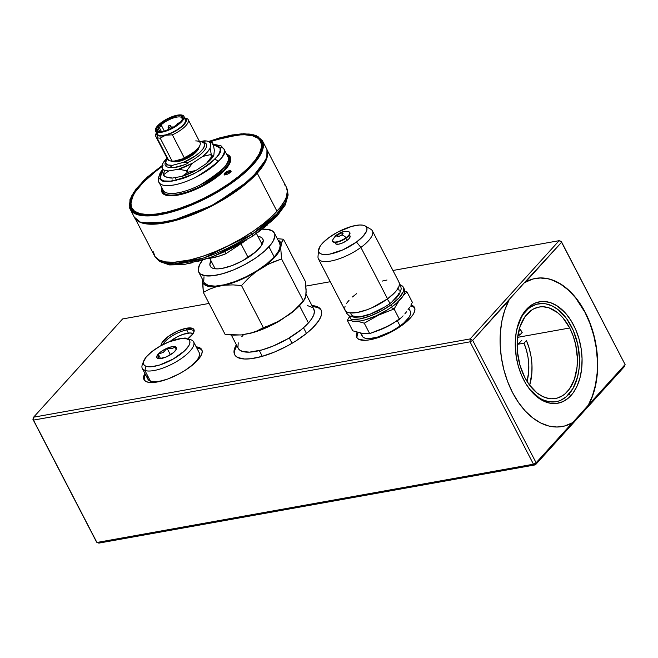 <?xml version="1.0" encoding="UTF-8"?>
<svg xmlns="http://www.w3.org/2000/svg" width="658" height="658" viewBox="0 0 658 658"><rect width="100%" height="100%" fill="white"/><g stroke="black" fill="none" stroke-linecap="round" stroke-linejoin="round"><path stroke-width="0.99" d="M145.558 374.698A32.538 11.063 -27.4 0 0 144.398 380.234M157.18 382.002A32.538 11.063 152.6 0 1 144.003 379.625A32.538 11.063 152.6 0 1 144.9 373.431L143.567 377.98L144.267 380.061L146.068 381.541L148.897 382.38L152.648 382.537L157.18 382.002L167.856 378.983L179.297 373.777L184.758 370.602L194.118 363.685L200.246 356.916L201.784 353.914L202.212 351.323L201.512 349.25L199.711 347.761L196.191 346.84A32.538 11.063 152.6 0 1 201.776 349.686A32.538 11.063 152.6 0 1 189.208 367.592A32.538 11.063 152.6 0 1 157.18 382.002M358.289 332.487A32.538 11.063 -27.4 0 0 357.121 338.015M369.903 339.783A32.538 11.063 152.6 0 1 356.726 337.414A32.538 11.063 152.6 0 1 357.13 332.183L356.291 335.769L356.99 337.842L358.791 339.331L365.371 340.318L369.903 339.783L380.579 336.764L392.02 331.566L402.482 324.978L410.378 318.003L412.969 314.705L414.507 311.703L414.935 309.112L414.236 307.031L410.954 304.991A32.538 11.063 152.6 0 1 414.499 307.467A32.538 11.063 152.6 0 1 401.931 325.381A32.538 11.063 152.6 0 1 369.903 339.783M186.749 329.954A17.486 5.947 -27.4 0 0 162.945 344.611A17.486 5.947 152.6 0 1 186.749 329.954L188.361 333.063L186.749 329.954A17.486 5.947 152.6 0 1 193.822 331.229A17.486 5.947 152.6 0 1 194.011 331.755A17.486 5.947 -27.4 0 0 186.749 329.954L186.51 328.219L186.749 329.954M161.103 345.59A18.358 6.243 152.6 0 1 169.427 335.646A18.358 6.243 152.6 0 1 186.51 328.219L177.249 331.254L168.127 336.575L162.205 342.374L161.103 345.59M236.765 345.499A48.651 16.54 -27.4 0 0 234.865 355.024L234.503 351.101L236.765 345.499M254.35 358.199A48.651 16.54 152.6 0 1 234.651 354.646A48.651 16.54 152.6 0 1 236.37 344.743L234.108 350.344L234.314 353.848L235.046 355.295L237.735 357.516L244.611 359.005L250.838 358.725L262.032 356.406L274.583 352.005L287.423 345.902L295.59 341.148L306.464 333.433L312.402 328.194L318.752 320.685L321.055 316.194L321.696 312.328L321.375 310.675L320.643 309.219L317.954 307.006L311.958 305.559A48.651 16.54 152.6 0 1 321.038 309.869A48.651 16.54 152.6 0 1 302.244 336.649A48.651 16.54 152.6 0 1 254.35 358.199M569.705 327.997A46.455 29.454 -100.2 0 1 555.467 398.493A46.455 29.454 -100.2 0 1 524.837 377.536L519.968 365.206L517.451 351.808L517.501 338.492L520.108 326.409L525.059 316.588L531.927 309.893L534.543 308.454L540.111 306.883L543.014 306.751L548.92 307.821L557.581 312.64L562.903 317.806L569.705 327.997L573.2 336.041L575.692 344.726L577.37 358.223L577.05 367.032L574.434 379.123L569.483 388.936L565.082 393.797L562.615 395.639L557.26 398.082L551.527 398.773L548.583 398.46L542.685 396.519L536.961 392.892L529.188 384.626L524.837 377.536A46.455 29.454 -100.2 0 1 539.075 307.039A46.455 29.454 -100.2 0 1 569.705 327.997L517.632 337.332L569.705 327.997M527.181 385.827A49.728 31.526 79.8 0 0 568.792 394.282A49.728 31.526 79.8 0 0 571.284 326.253A49.728 31.526 79.8 0 0 525.75 311.242L526.351 309.474A51.554 32.686 -100.2 0 1 573.554 325.027A51.554 32.686 -100.2 0 1 570.971 395.557L568.792 394.282L570.971 395.557L568.422 398.049L562.787 401.684L556.602 403.436L550.113 403.222L543.566 401.067L537.224 397.045L531.31 391.313L526.071 384.091L521.695 375.652L518.356 366.325L516.185 356.463L515.28 341.51L516.275 331.994L518.52 323.267L521.917 315.659L524.015 312.369L528.892 306.982L534.535 303.346L540.72 301.594L543.944 301.454L550.491 302.647L556.964 305.748L566.012 313.718L571.251 320.948L575.627 329.378L578.958 338.706L581.137 348.567L582.059 358.577L581.705 368.357L580.076 377.519L577.239 385.728L573.307 392.661L570.971 395.557A51.554 32.686 -100.2 0 1 527.502 386.304A51.554 32.686 -100.2 0 1 517.081 328.178A51.554 32.686 -100.2 0 1 526.351 309.474L525.75 311.242A49.728 31.526 79.8 0 0 516.941 328.745M562.006 426.581A75.259 47.713 79.8 0 0 572.888 422.362L588.885 404.522L592.99 394.89L595.86 384.066L597.415 372.354L597.604 360.091L596.436 347.605L593.927 335.259L590.16 323.399L585.233 312.353A75.259 47.713 -100.2 0 1 588.885 404.522L625.1 364.54L624.401 366.605L535.415 464.844L624.401 366.605L625.1 364.54L561.077 241.33L559.127 240.68L561.669 242.169L561.077 241.33L559.127 240.68L392.933 270.479L559.127 240.68L561.669 242.169L525.454 282.15A75.259 47.713 -100.2 0 1 535.612 278.4A75.259 47.713 -100.2 0 1 585.233 312.353L579.287 302.433L572.493 293.912L565.033 287.036L557.129 281.994L548.986 278.926L540.843 277.923L532.922 279.008L524.434 282.669L561.669 242.169L625.1 364.54L588.129 405.542L592.414 395.919L595.441 385.037L597.119 373.226L597.398 360.814L596.28 348.164L593.779 335.638L589.987 323.596L585.003 312.394A75.259 47.713 79.8 0 0 535.447 278.424L539.938 277.972L548.188 278.836L552.333 280.061L560.509 284.075L568.347 290.063L575.618 297.844L585.003 312.394A75.259 47.713 79.8 0 1 588.129 405.542L536.114 462.78L472.683 340.408L508.905 300.426L504.793 310.058L501.922 320.882L500.368 332.594L500.179 344.858L501.347 357.343L503.855 369.689L507.622 381.55L512.549 392.596L518.496 402.515L525.29 411.036L532.75 417.912L540.654 422.954L548.797 426.022L556.939 427.026L564.86 425.94L572.328 422.798L536.114 462.78L533.465 464.203L96.923 542.472L33.492 420.108L470.034 341.831L533.465 464.203L96.923 542.472L32.9 419.261L96.331 541.633L96.923 542.472L98.873 543.113L96.923 542.472L33.492 420.108L33.599 417.197L122.585 318.957L209.071 303.445L122.585 318.957L33.599 417.197L32.9 419.261L33.492 420.108L33.599 417.197L470.141 338.919L33.599 417.197L32.9 419.261L33.492 420.108L470.034 341.831L472.683 340.408L536.114 462.78L533.465 464.203L470.034 341.831L472.683 340.408L470.141 338.919L470.034 341.831L470.141 338.919L559.127 240.68L470.141 338.919L472.683 340.408L509.193 299.489L508.905 300.426A75.259 47.713 -100.2 0 0 509.119 385.275A75.259 47.713 -100.2 0 0 562.171 426.549L561.94 426.59M305.855 286.098L330.258 281.723L305.855 286.098M187.168 339.438L193.082 333.639L194.192 330.481L192.786 328.474L186.51 328.219A18.358 6.243 152.6 0 1 194.184 330.9A18.358 6.243 152.6 0 1 187.769 338.977M535.415 464.844L98.873 543.113L535.415 464.844L533.465 464.203L535.415 464.844L536.114 462.78L535.415 464.844M524.434 282.669L509.193 299.489L524.434 282.669M565.37 425.767L572.328 422.798A75.259 47.713 -100.2 0 1 562.171 426.549M530.537 390.186L539.264 397.876L542.365 399.603L548.673 401.676L554.933 401.882L557.968 401.273L560.896 400.196L566.332 396.684L573.069 388.319L577.576 376.886L579.147 368.044L579.492 358.61L577.691 344.159L573.283 330.448L566.628 318.661L558.305 309.811L552.185 305.929L545.869 303.848L542.718 303.511L536.574 304.259L530.85 306.867L528.21 308.849L523.497 314.039L521.481 317.214L516.966 328.646M321.038 309.984L318.349 307.763L312.353 306.324A48.651 16.54 -27.4 0 1 321.219 310.255M414.77 308.133A32.538 11.063 -27.4 0 0 410.37 306.003M413.092 306.817L410.263 305.986M357.376 334.453L356.949 337.036M202.047 350.344A32.538 11.063 -27.4 0 0 196.849 348.115M200.369 349.036L197.54 348.197M144.653 376.664L144.225 379.255M170.068 341.428A15.858 5.387 152.6 0 1 192.802 333.548A15.858 5.387 152.6 0 1 193.033 333.705L192.81 333.557M169.879 341.584L177.347 336.756L182.924 334.379L190.072 332.964L193.033 333.705M185.12 338.442L185.161 337.965L182.792 338.393L185.161 337.965L185.12 338.442M524.007 343.172A41.051 26.024 -100.2 0 1 527.05 381.434L528.67 371.943L528.777 364.705L528.02 357.327L526.408 350.072L524.007 343.172L518.224 344.208L524.007 343.172L526.408 340.523A45.994 29.158 -100.2 0 1 530.397 382.553A45.994 29.158 -100.2 0 1 529.657 385.251L531.87 373.004L531.96 364.803L531.055 356.471L529.18 348.288L526.408 340.523L524.007 343.172M517.229 341.963A41.051 26.024 -100.2 0 1 518.224 344.208L521.81 340.252L518.224 344.208L517.229 341.963M519.795 335.054L517.904 335.391L519.795 335.054L522.197 332.397L519.466 328.416A45.994 29.158 -100.2 0 1 521.095 330.694A45.994 29.158 -100.2 0 1 522.197 332.397L519.795 335.054A41.051 26.024 -100.2 0 0 518.348 332.907L519.795 335.054M143.781 360.864L142.408 364.376A28.886 9.821 -27.4 0 0 144.883 370.446L145.994 366.292A25.843 8.784 152.6 0 1 143.781 360.864A25.843 8.784 152.6 0 1 162.6 344.792A25.843 8.784 152.6 0 1 186.576 338.689A25.843 8.784 152.6 0 1 187.283 338.895L191.034 339.824A28.886 9.821 -27.4 0 0 190.236 339.586L186.576 338.689M142.309 368.431L147.902 379.214A28.886 9.821 -27.4 0 0 150.476 381.229L144.883 370.446A28.886 9.821 152.6 0 1 142.309 368.431A28.886 9.821 152.6 0 1 143.37 362.484M189.372 339.413A28.886 9.821 152.6 0 1 191.034 339.824A28.886 9.821 152.6 0 1 193.6 341.839A28.886 9.821 152.6 0 1 176.352 361.711A28.886 9.821 152.6 0 1 144.883 370.446L150.476 381.229L148.56 380.102L147.614 378.424L147.655 376.269M199.489 353.42L199.44 355.575L198.395 358.133L196.405 360.979L190.919 366.317A28.886 9.821 -27.4 0 0 199.193 352.63L193.6 341.839M163.85 380.349L156.851 381.706L150.476 381.229A28.886 9.821 -27.4 0 0 163.858 380.34M145.994 366.292L144.283 365.28L143.436 363.784L143.477 361.851L146.191 357.014L152.023 351.504L160.075 346.166L169.131 341.798L181.583 338.475L187.283 338.895L188.994 339.906L189.849 341.412L189.808 343.336L188.871 345.623L184.52 350.895L173.202 359.029L159.672 364.993L151.694 366.72L145.994 366.292L144.883 370.446A28.886 9.821 -27.4 0 0 180.021 359.416A28.886 9.821 -27.4 0 0 191.034 339.824L187.283 338.895A25.843 8.784 152.6 0 1 177.438 356.43A25.843 8.784 152.6 0 1 145.994 366.292M166.227 356.949L173.391 352.663L176.155 349.612L176.369 347.358L173.975 346.511L169.616 347.292L164.467 349.497L159.894 352.524L157.122 355.583L156.908 357.829L159.302 358.684L166.227 356.949A11.063 3.759 152.6 0 1 158.109 358.544A11.063 3.759 152.6 0 1 157.805 358.454A11.063 3.759 152.6 0 1 158.224 354.103A11.063 3.759 152.6 0 1 167.058 348.246A11.063 3.759 152.6 0 1 175.472 346.733L171.919 348.724L167.058 348.246L163.274 352.408L158.224 354.103L158.652 357.508L157.805 358.454L158.249 358.577L157.805 358.454L158.652 357.508L158.224 354.103L163.274 352.408L167.058 348.246L171.919 348.724L175.472 346.733A11.063 3.759 152.6 0 1 176.418 349.053A11.063 3.759 152.6 0 1 175.061 351.084A11.063 3.759 152.6 0 1 166.227 356.949M175.834 348.691L175.472 346.733L175.834 348.691M175.908 350.155L175.916 349.505L175.908 350.155M170.438 354.761L167.058 348.246L170.438 354.761M160.552 358.602L158.224 354.103L160.552 358.602M332.66 240.326A9.525 3.241 -27.4 0 0 336.929 241.823A9.525 3.241 -27.4 0 0 346.083 237.604A9.525 3.241 152.6 0 1 336.929 241.823A9.525 3.241 152.6 0 1 332.66 240.326A9.525 3.241 152.6 0 1 336.37 236A9.122 3.553 53.8 0 1 337.044 234.684A9.122 3.553 53.8 0 1 338.483 234.429A3.232 1.102 152.6 0 1 342.538 232.94A3.232 1.102 152.6 0 1 341.782 234.972A9.122 3.553 53.8 0 1 346.083 237.604A9.525 3.241 -27.4 0 0 348.444 231.649A9.525 3.241 152.6 0 1 346.083 237.604L346.256 238.007A9.319 3.167 -27.4 0 0 349.801 233.154M346.256 238.007L346.083 237.604A9.122 3.553 -126.2 0 0 341.782 234.972L342.991 233.179L341.214 233.088L338.483 234.429L337.217 236.008L339.051 236.312L341.782 234.972A3.232 1.102 152.6 0 1 337.727 236.461A3.232 1.102 152.6 0 1 338.483 234.429A9.122 3.553 -126.2 0 0 337.044 234.684C336.008 235.071 334.609 236.765 332.833 239.767C330.365 243.731 339.454 243.098 346.248 238.015C350.352 234.725 351.092 232.603 348.485 231.657C340.392 231.164 340.482 233.055 337.044 234.684M345.096 306.143L344.636 308.594L345.228 310.56L346.848 311.982L349.439 312.805L357.097 312.525L367.024 309.77L372.379 307.582L387.546 298.831L360.897 247.416A30.408 10.339 -27.4 0 0 370.808 229.255L365.239 225.982A26.896 9.146 152.6 0 1 356.48 242.045L360.897 247.416L387.546 298.831A30.408 10.339 -27.4 0 0 399.044 282.274L372.395 230.859A30.408 10.339 152.6 0 1 360.897 247.416A30.408 10.339 152.6 0 1 318.406 258.849L345.047 310.255A30.408 10.339 -27.4 0 0 387.546 298.831L395.022 292.308L397.498 289.207L398.995 286.386L399.455 283.943L398.863 281.969M318.538 250.188L318.003 256.628A30.408 10.339 -27.4 0 0 332.191 260.774A30.408 10.339 -27.4 0 0 360.897 247.416L356.48 242.045A26.896 9.146 152.6 0 1 331.081 253.856A26.896 9.146 152.6 0 1 318.538 250.188A26.896 9.146 152.6 0 1 329.058 237.513L322.445 243.279L320.257 246.018L318.521 250.682L319.048 252.425L320.479 253.684L322.765 254.407L329.543 254.161L343.057 249.785L356.48 242.045L363.084 236.271L366.605 231.04L367.008 228.877L366.49 227.133L365.05 225.875L362.764 225.151L359.704 224.987L351.775 226.352L337.751 232.085L329.058 237.513A26.896 9.146 152.6 0 1 365.239 225.982M348.872 235.309L350.163 236.452L348.97 238.706L346.955 240.466L345.837 238.311L346.955 240.466A8.209 2.788 -27.4 0 0 350.056 236L349.456 234.848M399.439 283.631L400.558 285.235L401.24 288.911L399.48 293.92L395.968 298.411L389.297 304.152A3.422 1.332 -126.2 0 0 389.166 301.981A3.422 1.332 -126.2 0 0 387.036 299.201A3.422 1.332 53.8 0 1 389.166 301.981A3.422 1.332 53.8 0 1 389.306 304.144A3.422 1.332 53.8 0 1 388.755 304.251L389.552 303.659M351.273 319.344L352.26 321.244A31.929 10.849 -27.4 0 0 392.275 306.57L391.288 304.67A31.929 10.849 152.6 0 1 351.273 319.344L348.83 315.643L352.26 321.244L360.296 320.956L365.297 319.813L376.343 315.766L387.332 309.91L392.275 306.57A31.929 10.849 -27.4 0 0 404.341 289.191L403.354 287.283A31.929 10.849 152.6 0 1 391.288 304.67L380.966 311.111L369.73 316.161L359.309 319.048L351.273 319.344M410.14 310.987L410.666 312.739L410.255 314.919L408.922 317.427L403.732 323.078L400.072 325.99L397.35 320.742L400.072 325.99A27.06 9.196 -27.4 0 0 410.296 311.259L408.848 308.454M401.322 317.674L392.423 323.67L385.103 327.487L369.673 333.606L361.744 333.211L352.762 330.81L347.35 320.388L352.762 330.81L361.744 333.211L369.673 333.606L364.269 323.185L369.673 333.606L377.511 330.785L388.796 325.644L399.496 319.385L394.093 308.956L398.904 300.977L394.093 308.956L399.496 319.385L403.099 315.856L401.322 317.674M404.818 313.924L406.463 311.867L404.818 313.924M408.042 309.671L409.556 307.344L408.042 309.671M411.003 304.901L412.401 302.359L411.003 304.901M404.777 291.198L406.998 291.93L412.401 302.359L406.998 291.93L403.296 295.549L406.998 291.93L404.67 291.165M391.041 307.451L394.093 308.956L391.041 307.451M334.881 242.407L335.473 243.559A8.209 2.788 -27.4 0 0 346.955 240.466L342.851 242.835L338.73 244.167L335.967 244.019L335.49 242.448M360.609 333.006L362.245 336.164A27.06 9.196 -27.4 0 0 400.072 325.99L391.321 331.451L377.207 337.217L369.228 338.59L366.152 338.426L363.849 337.702L362.402 336.435L361.875 334.675M349.447 316.646L347.35 320.388L351.726 320.38L347.35 320.388L349.447 316.646M357.845 321.293L364.269 323.185L378.663 315.075L394.093 308.956L378.663 315.075L364.269 323.185L357.459 321.211M393.328 323.152L383.721 328.301L378.029 330.579A27.06 9.196 152.6 0 0 393.328 323.152M341.765 304.07A6.078 2.064 -27.4 0 0 341.79 304.119A6.078 2.064 -27.4 0 0 341.815 304.161L340.745 301.627M404.152 288.87L404.777 290.943L404.292 293.509L402.712 296.47L396.593 303.132L392.275 306.57L391.288 304.67L399.126 297.819L403.305 291.601L403.79 289.035L403.165 286.962L400.459 285.037A31.929 10.849 152.6 0 1 403.354 287.283M341.329 303.075L340.828 302.252L341.329 303.075M350.698 312.912L351.216 314.656L352.655 315.922L358.026 316.811L361.744 316.399L370.553 313.956L384.585 307.072M392.407 301.348L397.58 295.722L398.913 293.213M399.316 291.042L398.797 289.298L397.358 288.031M341.815 304.161L340.828 302.252A6.078 2.064 152.6 0 1 340.803 302.211A6.078 2.064 152.6 0 1 340.721 301.907M356.546 293.698L352.433 296.98M349.077 300.229L346.593 303.322M387.003 280.004L382.232 281.089M348.485 236.025L349.85 233.458M333.729 242.054L335.58 242.358M336.871 242.218L343.188 239.899M344.759 238.994L346.198 238.023A9.319 3.167 -27.4 0 1 333.293 241.708M248.115 257.5L240.968 243.723L248.115 257.5M292.045 343.303L289.265 337.924L292.045 343.303M208.183 258.479A36.486 12.403 -27.4 0 0 225.859 253.741L243.97 241.733L225.859 253.741L217.987 256.488L207.591 258.528M225.859 253.741L224.822 251.743L225.859 253.741M252.179 234.248L203.89 257.911L174.51 263.866L163.324 262.674L156.629 258.397A73.737 25.062 -27.4 0 0 252.179 234.248L251.29 232.537L252.179 234.248A73.737 25.062 -27.4 0 0 287.365 190.631L285.671 201.784L276.747 214.072L252.179 234.248A3.043 0.864 56.4 0 1 252.598 236.329A3.043 0.864 -123.6 0 0 252.179 234.248M246.544 239.964L234.561 246.766L222.116 252.762L209.696 257.722L197.77 261.465M192.144 262.83L186.806 263.833M181.814 264.475L169.386 264.162M283.508 206.776L278.622 213.76L271.589 221.203M267.345 225.011L257.615 232.619M156.555 258.331L159.746 261.547L169.542 264.935L183.944 264.598L212.369 256.957L252.59 236.337A3.043 0.864 56.4 0 1 252.228 236.337L272.001 220.808L285.794 201.521M171.977 181.156L172.717 179.988M163.003 189.989A1.217 1.143 -20.4 0 1 162.353 191.305L162.164 188.361L162.353 191.305A1.217 1.143 159.6 0 0 163.003 189.989M227.907 156.629A36.486 12.403 -27.4 0 1 228.12 157.106L224.041 149.234A36.486 12.403 152.6 0 1 196.471 176.912A36.486 12.403 152.6 0 1 159.039 182.348L158.701 181.575A3.043 2.854 -20.4 0 0 158.833 181.871L159.039 182.348A36.486 12.403 152.6 0 1 158.833 181.871C158.792 185.951 171.598 189.175 195.788 177.257C218.538 163.176 227.948 153.84 224.041 149.234L228.12 157.106C232.027 161.712 222.618 171.047 199.868 185.128C175.678 197.046 162.871 193.822 162.913 189.743L163.118 190.22A36.486 12.403 -27.4 0 0 200.55 184.783A36.486 12.403 -27.4 0 0 228.12 157.106A1.217 1.143 159.6 0 0 229.732 157.575L226.952 154.778L229.732 157.575A1.217 1.143 -20.4 0 1 228.12 157.106L223.827 148.766A36.486 12.403 152.6 0 1 224.041 149.234A3.043 2.854 159.6 0 0 220.002 148.058C223.588 152.278 214.96 160.84 194.11 173.737C171.713 182.48 160.42 183.895 160.231 177.973A3.043 2.854 159.6 0 0 158.685 181.55A3.043 2.854 -20.4 0 1 160.231 177.973L161.588 179.782L164.031 180.942L171.812 181.18L182.373 178.647L188.204 176.451L199.868 170.619L210.042 163.62L217.189 156.538L219.262 153.298L220.208 150.435L220.002 148.058L218.653 146.249L216.202 145.089L212.748 144.62M253.388 134.767L262.443 140.664A74.494 25.325 152.6 0 1 262.871 141.626L266.951 149.498L262.871 141.626A0.609 0.568 159.6 0 0 262.065 141.396C267.296 146.997 253.61 173.35 204.86 198.132C155.872 222.272 129.947 215.742 130.021 207.484A0.609 0.568 159.6 0 0 129.741 208.265L130.169 209.228L136.214 214.212L150.772 215.84L175.883 210.79L207.903 197.458L237.02 179.182L255.419 161.991L262.764 149.44L262.871 141.626L266.951 149.498A74.494 25.325 -27.4 0 0 266.523 148.535L266.975 149.555C272.502 162.287 246.199 188.435 211.605 205.97C176.657 224.214 140.088 230.004 134.248 217.099A74.494 25.325 -27.4 0 0 210.659 206.012A74.494 25.325 -27.4 0 0 266.951 149.498A0.609 0.568 -20.4 0 1 266.975 149.563A0.609 0.568 159.6 0 0 266.951 149.498L266.844 157.311L259.499 169.863L241.099 187.053L211.983 205.329L179.963 218.653L154.852 223.712L140.294 222.083L134.248 217.099L133.821 216.137M143.296 222.996L169.953 221.697L213.513 204.942L250.887 179.28L266.12 159.335M230.004 157.443A38.008 12.921 152.6 0 1 201.282 186.272A38.008 12.921 152.6 0 1 162.296 191.93A38.008 12.921 152.6 0 1 162.082 191.437L163.62 193.493L166.4 194.809L170.323 195.344L175.234 195.081L180.942 194.02L193.863 189.71L207.114 183.08L218.678 175.127L226.796 167.074L229.157 163.398L230.234 160.141L230.004 157.443L228.466 155.387L226.771 154.433A38.008 12.921 152.6 0 1 229.782 156.949A38.008 12.921 152.6 0 1 230.004 157.443L230.662 158.71L230.004 157.443M162.296 191.93L162.954 193.197A38.008 12.921 -27.4 0 0 163.645 194.184L162.937 193.164M230.851 159.351A38.008 12.921 -27.4 0 0 230.662 158.71L230.851 159.343M261.136 141.503A72.972 24.807 -27.4 0 0 258.865 139.068L261.136 141.503M163.036 165.306L147.943 177.051L136.979 188.575L132.464 195.64L131.115 198.881L130.383 201.883L130.835 207.081A72.972 24.807 152.6 0 0 131.255 208.027A72.972 24.807 152.6 0 0 206.11 197.153A72.972 24.807 152.6 0 0 261.251 141.799L260.083 139.661L255.913 136.412L252.952 135.334L245.418 134.298L230.678 135.647L219.098 138.419L209.269 141.602A72.972 24.807 152.6 0 1 260.831 140.853A72.972 24.807 152.6 0 1 261.251 141.799L261.695 146.997L259.622 153.24L255.098 160.305L248.313 167.905L239.512 175.76L229.042 183.566L217.304 191.026L204.753 197.844L191.865 203.758L179.132 208.553L167.058 212.032L156.094 214.064L146.66 214.582L139.126 213.546L133.788 211.012L130.835 207.081L131.493 208.347L130.917 205.386A72.972 24.807 -27.4 0 0 131.493 208.347L130.835 207.081A72.972 24.807 152.6 0 1 162.518 165.668M262.871 141.626A74.494 25.325 152.6 0 1 206.579 198.14A74.494 25.325 152.6 0 1 130.169 209.228A74.494 25.325 152.6 0 1 129.741 208.265A0.609 0.568 -20.4 0 1 130.021 207.484L133.006 211.473L138.419 214.039L146.043 215.084L155.592 214.557L166.696 212.501L178.927 208.973L191.807 204.128L204.86 198.132L223.646 187.522L234.939 179.757L244.743 171.787L252.672 163.924L258.43 156.464L261.785 149.695L262.517 146.652L262.065 141.396L260.881 139.233L256.661 135.935L250.114 134.125L241.486 133.862L231.106 135.161L219.385 137.966L208.685 141.462L232.562 134.898L249.069 134.002L258.257 136.823L262.065 141.396A0.609 0.568 -20.4 0 1 262.871 141.626M161.983 188.015L162.082 191.437A38.008 12.921 152.6 0 1 161.983 188.015M229.732 157.575L229.963 160.256L228.885 163.488L223.046 171.064L213.093 179.157L200.542 186.527L187.308 192.062L175.398 194.916L170.529 195.179L166.638 194.645L163.875 193.337L162.353 191.305C162.312 195.516 175.546 198.848 200.542 186.527C224.041 171.985 233.771 162.337 229.732 157.575M162.625 165.199L147.334 177.084L136.247 188.756L131.666 195.903L130.3 199.185L129.47 205.008L130.021 207.484L133.64 192.432L144.143 180.045L162.559 165.24M162.444 170.307L160.026 175.596L160.231 177.973L162.444 170.307M265.018 161.86L260.445 169.016L253.569 176.714L244.661 184.668L228.252 196.405L215.898 203.667L196.413 213.011L183.533 217.864L165.577 222.601M160.198 223.449L155.206 223.901M230.423 158.175L230.662 158.71A38.008 12.921 -27.4 0 0 230.44 158.216L229.782 156.949M213.365 144.645L220.002 148.058A3.043 2.854 -20.4 0 1 224.041 149.234L221.08 145.862L213.143 144.11M130.564 198.436L129.692 208.134M213.982 266.531A26.575 9.031 -27.4 0 0 215.799 268.834A26.575 9.031 152.6 0 1 214.269 267.354A26.575 9.031 152.6 0 1 213.982 266.531M259.087 248.543A29.618 10.067 152.6 0 1 213.702 268.522A29.618 10.067 152.6 0 1 210.979 260.741L209.853 264.713L210.494 266.605L212.131 267.954L214.705 268.719L218.119 268.859L222.239 268.374L231.961 265.626L242.374 260.889L255.863 251.701L261.448 245.533L263.241 240.45L262.6 238.558L260.963 237.209L257.952 236.386A29.618 10.067 152.6 0 1 262.739 243.106A29.618 10.067 152.6 0 1 259.087 248.543M313.479 308.586L314.392 311.308L313.833 314.697L311.818 318.62L308.429 322.938L299.497 305.699L308.429 322.938A42.573 14.468 -27.4 0 0 313.817 309.153L305.962 293.994M204.358 282.891L208.405 285.49L215.322 286.131L224.526 284.75L235.219 281.484L246.479 276.599L257.336 270.512L266.852 263.768L274.213 256.924A42.573 14.468 -27.4 0 0 279.601 243.147L274.337 232.99A42.573 14.468 152.6 0 1 268.949 246.775L274.213 256.924L277.602 252.614L279.617 248.683L280.176 245.294L279.263 242.58M198.749 272.173L204.013 282.331A42.573 14.468 -27.4 0 0 234.355 281.797A42.573 14.468 -27.4 0 0 274.213 256.924L268.949 246.775A42.573 14.468 152.6 0 1 229.091 271.639A42.573 14.468 152.6 0 1 198.749 272.173A42.573 14.468 152.6 0 1 202.458 260.362L199.571 264.73L198.181 270.019L198.453 271.474L200.098 273.81L205.148 275.776L212.912 275.735L222.708 273.703L233.689 269.862L244.924 264.524L255.436 258.158L264.319 251.315L270.808 244.579L273.522 240.433L274.912 235.145L274.641 233.689L272.996 231.353L267.938 229.387L262.55 229.214A42.573 14.468 152.6 0 1 274.337 232.99M293.081 311.456L289.372 314.491A43.782 14.887 -27.4 0 0 300.147 304.999L303.404 301.06L293.081 311.456M301.438 303.511L300.147 304.999A43.782 14.887 -27.4 0 0 301.413 303.535L303.955 300.476L303.404 301.06L281.583 258.964L280.727 248.198L278.655 252.277L275.143 256.76L264.368 266.251L272.864 262.114L281.583 258.964L303.404 301.06L305.731 296.437L306.11 289.726L305.287 281.32L283.466 239.224L281.558 242.325L280.727 248.198L281.139 243.855A43.782 14.887 152.6 0 0 277.997 240.055L279.708 241.272L281.139 243.855L283.466 239.224L305.287 281.32L306.143 292.086L305.731 296.437L304.777 299.217L296.651 308.183L289.372 314.491L272.98 324.542L261.267 329.79L253.667 332.389L241.634 334.889L233.532 335.128L225.159 334.486L203.338 292.391L225.159 334.486L240.787 334.963A43.782 14.887 -27.4 0 0 241.634 334.889L240.639 334.971M303.404 301.06L295.319 309.721L280.547 320.347L272.05 324.484L263.332 327.635L241.519 285.539L248.263 278.416L255.543 272.108L247.976 276.302L236.263 281.55L225.036 285.144L216.63 286.649L211.128 286.765L205.189 285.185L203.001 283.014L202.664 279.716L203.338 292.391L209.705 289.092L216.63 286.649L225.036 285.144L233.138 284.898L241.519 285.539L263.332 327.635L256.965 330.933L250.04 333.376L241.634 334.889M264.368 266.251L255.543 272.108L268.579 264.047L281.583 258.964L280.727 248.198A43.782 14.887 152.6 0 1 264.368 266.251M204.005 276.788L203.717 281.624M283.466 239.224L277.289 238.681L283.466 239.224M233.138 284.898L241.519 285.539L248.263 278.416L255.543 272.108A43.782 14.887 152.6 0 1 225.036 285.144L233.138 284.898M216.63 286.649A43.782 14.887 152.6 0 1 202.483 281.624L203.338 292.391L209.705 289.092L216.63 286.649M250.04 333.376A43.782 14.887 -27.4 0 0 280.547 320.347L256.965 330.933L250.04 333.376M231.336 335.029L238.229 348.337A42.573 14.468 -27.4 0 0 268.571 347.802A42.573 14.468 -27.4 0 0 308.429 322.938L301.068 329.773L288.031 338.656L273.169 346.026L262.188 349.875L249.538 352.137L242.621 351.504L239.578 349.974L237.933 347.638L238.221 342.802M241.766 336.756L243.624 334.552M307.418 305.559L312.476 307.516M260.955 242.177A26.575 9.031 152.6 0 1 261.456 242.892A26.575 9.031 152.6 0 1 261.785 244.998A26.575 9.031 -27.4 0 0 260.955 242.177M166.186 177.043L169.016 177.742A27.365 9.302 -27.4 0 0 172.396 178.071L164.747 176.673L163.694 174.641A30.408 10.339 152.6 0 1 163.464 174.559A30.408 10.339 152.6 0 1 163.233 174.477L164.286 176.508A30.408 10.339 -27.4 0 0 164.747 176.673L163.694 174.641L168.711 170.965A27.365 9.302 152.6 0 1 164.574 170.406L163.464 174.559A30.408 10.339 -27.4 0 0 163.694 174.641L168.711 170.965L164.574 170.406L162.23 168.662L162.707 163.62A27.365 9.302 152.6 0 1 167.05 158.15M187.949 163.233A21.286 7.238 152.6 0 1 170.044 167.371M167.05 158.142L162.707 163.62L162.23 168.662L163.233 174.477A30.408 10.339 -27.4 0 0 163.464 174.559L164.574 170.406A27.365 9.302 152.6 0 1 162.23 168.662L163.233 174.477L164.286 176.508A30.408 10.339 152.6 0 0 164.747 176.673L172.396 178.071L182.143 176.328L187.16 172.651L186.107 170.619L178.458 169.213L168.711 170.965L178.458 169.213L192.432 163.25L187.102 170.192L188.155 172.223L196.117 170.356L206.349 163.571L211.679 156.62L210.626 154.589L202.664 156.456L192.432 163.25A27.365 9.302 152.6 0 1 178.458 169.213L186.107 170.619A30.408 10.339 -27.4 0 0 187.102 170.192L192.432 163.25L202.664 156.456L207.262 152.171L210.157 148.19L211.16 153.997L212.213 156.028L213.842 155.296L214.327 150.254L213.324 144.447L212.271 142.416L210.642 143.148L210.157 148.19A27.365 9.302 152.6 0 1 202.664 156.456L210.626 154.589A30.408 10.339 -27.4 0 0 211.16 153.997L210.157 148.19L210.642 143.148L208.298 141.404L206.431 140.968L199.843 141.618L204.161 140.845A27.365 9.302 152.6 0 1 207.541 141.182A27.365 9.302 152.6 0 1 210.642 143.148L212.271 142.416A30.408 10.339 -27.4 0 0 212.041 142.334A30.408 10.339 152.6 0 1 212.271 142.416L213.324 144.447L214.327 150.254L213.842 155.296L212.213 156.028L211.16 153.997A30.408 10.339 152.6 0 1 210.626 154.589L211.679 156.62A30.408 10.339 -27.4 0 0 212.213 156.028A30.408 10.339 152.6 0 1 211.679 156.62L206.349 163.571A27.365 9.302 -27.4 0 0 213.842 155.296L210.947 159.277L206.349 163.571L196.117 170.356L188.155 172.223L187.102 170.192A30.408 10.339 152.6 0 1 186.107 170.619L187.16 172.651A30.408 10.339 -27.4 0 0 188.155 172.223A30.408 10.339 152.6 0 1 187.16 172.651L182.143 176.328A27.365 9.302 -27.4 0 0 196.117 170.356L182.143 176.328L172.396 178.071L168.259 177.52M211.802 142.251A30.408 10.339 152.6 0 1 212.041 142.334A30.408 10.339 -27.4 0 0 211.802 142.251L207.541 141.182M174.131 167.535L184.38 164.796M159.211 127.274L161.465 131.616L159.211 127.274L157.788 127.652L159.886 131.69L158.183 128.417A13.686 4.647 -27.4 0 0 158.726 131.468A13.686 4.647 -27.4 0 0 159.063 131.633A13.686 4.647 152.6 0 1 158.726 131.468A13.686 4.647 152.6 0 1 157.969 130.72A13.686 4.647 152.6 0 1 158.183 128.417L157.788 127.652A13.686 4.647 152.6 0 1 159.047 125.826L160.462 125.439A1.826 0.617 152.6 0 1 161.358 125.415A1.826 0.617 152.6 0 1 161.457 125.513A1.826 0.617 152.6 0 1 160.865 126.435A1.826 0.617 152.6 0 1 159.211 127.274L157.788 127.652L159.047 125.826L161.473 125.555L159.211 127.274M182.373 119.542A13.686 4.647 -27.4 0 0 181.501 117.379L181.871 116.145A14.591 4.96 152.6 0 1 182.628 118.991A14.591 4.96 152.6 0 1 172.001 128.071A14.591 4.96 152.6 0 1 158.463 131.518A14.591 4.96 152.6 0 1 157.575 131.181L158.726 131.468L156.818 130.481L156.81 128.343L158.767 125.489L167.132 119.419L177.01 115.841L180.646 115.742L182.62 116.844L182.628 118.983L180.679 121.845L172.314 127.907L164.706 130.983L160.437 131.69L157.575 131.181A14.591 4.96 152.6 0 1 164.665 120.833A14.591 4.96 152.6 0 1 181.871 116.145L181.501 117.379A13.686 4.647 152.6 0 1 182.266 118.127A13.686 4.647 152.6 0 1 182.373 119.542M170.718 125.974A0.913 0.839 119.2 0 0 169.567 125.686L168.555 126.311A0.913 0.839 119.2 0 0 168.193 127.545L169.155 129.412L168.193 127.545A0.913 0.839 -60.8 0 1 168.555 126.311L169.567 125.686A0.913 0.839 -60.8 0 1 170.718 125.974A1.522 0.518 152.6 0 1 170.809 126.056A1.522 0.518 152.6 0 1 169.838 127.134A1.522 0.518 152.6 0 1 168.193 127.545A1.522 0.518 152.6 0 1 168.103 127.455C168.308 125.736 169.073 125.127 170.406 125.653L171.45 127.307M177.092 124.946A0.913 0.839 -60.8 0 1 177.512 123.868L178.524 123.243A0.913 0.839 -60.8 0 1 179.305 123.178A0.913 0.839 119.2 0 0 178.524 123.243L177.512 123.868A0.913 0.839 119.2 0 0 177.084 124.93M173.301 127.364A0.913 0.839 119.2 0 0 172.199 127.159L171.187 127.784A0.913 0.839 119.2 0 0 170.735 128.705A0.913 0.839 -60.8 0 1 171.187 127.784L172.199 127.159A0.913 0.839 -60.8 0 1 173.276 127.323M182.439 119.18L181.501 117.379L182.439 119.18M160.552 125.415A13.686 4.647 152.6 0 1 181.501 117.379A13.686 4.647 -27.4 0 0 160.552 125.415M164.105 135.729L165.627 135.219A16.721 5.683 152.6 0 1 157.451 135.449L156.843 137.506A18.243 6.202 -27.4 0 0 160.207 138.147L164.105 135.729M195.689 140.919A18.243 6.202 152.6 0 1 199.053 141.56A18.243 6.202 152.6 0 1 199.999 145.114A18.243 6.202 152.6 0 1 184.199 157.681A18.243 6.202 -27.4 0 0 200.065 142.556L188.221 119.707A18.243 6.202 152.6 0 1 172.355 134.832L184.199 157.681L182.702 158.817A17.486 5.947 152.6 0 1 174.206 161.128L172.051 160.996L160.207 138.147A18.243 6.202 152.6 0 1 156.843 137.506L168.687 160.355A18.243 6.202 152.6 0 1 167.436 157.945M155.551 131.008L157.196 134.183A15.965 5.428 -27.4 0 0 158.084 135.054L156.439 131.888A15.965 5.428 152.6 0 1 155.551 131.008A15.965 5.428 152.6 0 1 165.684 119.682A15.965 5.428 152.6 0 1 183.006 115.438A15.965 5.428 152.6 0 1 183.895 116.318A15.965 5.428 152.6 0 1 173.761 127.644A15.965 5.428 152.6 0 1 156.439 131.888L158.084 135.054L157.254 134.298M155.823 136.502L167.667 159.351A18.243 6.202 -27.4 0 0 168.687 160.355A18.243 6.202 -27.4 0 0 172.051 160.996A18.243 6.202 152.6 0 1 169.797 160.774A18.243 6.202 152.6 0 1 168.687 160.355L156.843 137.506A18.243 6.202 152.6 0 1 155.823 136.502A18.243 6.202 152.6 0 1 156.341 133.015M169.945 167.461L172.552 165.306A21.591 7.337 152.6 0 1 167.214 164.615L166.614 166.663A23.112 7.855 -27.4 0 0 169.945 167.461A23.112 7.855 152.6 0 1 166.614 166.663L167.214 164.615A21.591 7.337 152.6 0 1 166.096 160.404A21.591 7.337 152.6 0 1 167.181 158.405L165.726 162.246L166.408 163.99L168.218 165.026L172.552 165.306L183.714 162.263L172.552 165.306L169.945 167.461M192.588 172.182L193.542 174.025L192.588 172.182M202.664 142.144A23.112 7.855 152.6 0 1 205.074 142.86A23.112 7.855 152.6 0 1 206.357 144.127A23.112 7.855 152.6 0 1 187.645 162.641A23.112 7.855 -27.4 0 0 205.074 142.86A23.112 7.855 -27.4 0 0 203.667 142.325L201.833 141.873A21.591 7.337 152.6 0 1 201.767 150.386A21.591 7.337 152.6 0 1 183.714 162.263L187.645 162.641L183.714 162.263L195.393 155.888L200.007 152.171L203.182 148.593L204.589 145.492L204.103 143.173L201.767 141.857L199.571 141.618A21.591 7.337 152.6 0 1 201.833 141.873M166.096 160.404L165.405 162.156A23.112 7.855 -27.4 0 0 166.614 166.663A23.112 7.855 152.6 0 1 165.322 165.397A23.112 7.855 152.6 0 1 165.832 161.235M185.071 118.119A18.243 6.202 152.6 0 1 188.221 119.707M156.415 132.677A16.721 5.683 152.6 0 0 157.451 135.449L156.843 137.506A18.243 6.202 -27.4 0 1 155.888 133.944L156.579 132.192L156.365 134.133L157.451 135.449L163.011 135.803L168.456 134.322L174.337 131.699L182.044 126.542L185.309 123.038L186.444 120.118L186.148 119.024L184.758 117.988A16.721 5.683 152.6 0 1 182.48 126.155A16.721 5.683 152.6 0 1 165.627 135.219L172.355 134.832A18.243 6.202 -27.4 0 0 186.436 125.02A18.243 6.202 -27.4 0 0 186.091 118.284L184.265 117.84M184.651 118.613L185.753 120.43L184.676 123.211L181.559 126.55L176.895 129.93L171.393 132.842L165.882 134.841L161.21 135.614L158.084 135.054A15.965 5.428 -27.4 0 0 175.406 130.819A15.965 5.428 -27.4 0 0 185.54 119.493L183.895 116.318M172.528 161.325L175.513 161.86L179.963 161.12L187.884 157.912L194.891 153.224L197.852 150.04L198.889 147.392M176.599 180.3L175.184 177.57L176.599 180.3M172.659 161.391A15.2 5.165 -27.4 0 0 187.563 158.084A15.2 5.165 -27.4 0 0 198.856 147.811M171.598 161.218L178.787 160.61L187.497 157.089L195.204 151.924L199.316 146.866A16.721 5.683 -27.4 0 1 187.143 157.27A16.721 5.683 -27.4 0 1 171.631 161.226L169.797 160.774M156.439 131.888L159.565 132.447L164.237 131.666L169.748 129.667L175.25 126.764L179.914 123.375L183.031 120.036L184.108 117.256L183.829 116.203L181.674 114.994L177.693 115.109L172.503 116.524L166.885 119.024L161.703 122.232L157.739 125.653L155.329 130.07L156.439 131.888M168.193 127.545A1.522 0.518 -27.4 0 0 169.78 127.175A1.522 0.518 -27.4 0 0 170.825 126.106M172.051 160.996L160.207 138.147L165.627 135.219L172.355 134.832L184.199 157.681L182.702 158.817L174.206 161.128L172.051 160.996M182.702 158.817L174.206 161.128L182.702 158.817M267.436 151.282L267.666 153.775L266.408 159.499L262.887 166.046L257.237 173.177A74.346 25.275 152.6 0 1 190.853 215.413A74.346 25.275 152.6 0 1 136.091 219.566L139.356 221.919L142.309 223.062L145.821 223.827L154.391 224.181L170.463 221.779L189.134 216.063L208.8 207.525L227.758 196.906L244.381 185.12L257.237 173.177L276.977 211.259L257.237 173.177A74.346 25.275 152.6 0 0 267.469 151.463M135.145 218.514L154.383 255.617A74.346 25.275 -27.4 0 0 207.369 254.695A74.346 25.275 -27.4 0 0 276.977 211.259A74.346 25.275 -27.4 0 0 286.394 187.193L267.132 150.04M284.363 184.61L284.996 185.227M286.37 187.152L287.406 191.856L286.148 197.581L284.659 200.764L280.061 207.632L273.185 215.191L264.121 223.202L253.371 231.139L241.354 238.706L228.532 245.607L215.405 251.578L202.458 256.39L190.203 259.861L174.131 262.262L165.561 261.909L159.096 260L154.984 256.612L153.388 251.866M224.691 175.028L227.257 172.709L230.39 171.648A3.8 1.291 -27.4 0 0 224.789 174.798L224.222 174.543L224.329 173.663L227.397 171.36L229.864 170.636L230.39 171.648L231.18 171.746M230.843 171.664A3.8 1.291 -27.4 0 0 230.39 171.648L229.864 170.636A3.8 1.291 152.6 0 1 230.925 170.973A3.8 1.291 152.6 0 1 229.206 173.243A3.8 1.291 152.6 0 1 225.242 174.806A3.8 1.291 152.6 0 1 224.181 174.469A3.8 1.291 152.6 0 1 225.9 172.199A3.8 1.291 152.6 0 1 229.864 170.636L230.974 171.138L230.086 172.561L227.035 174.37L224.789 174.798M161.893 187.76L161.531 190.754L162.51 193.139L164.771 194.809L168.251 195.706L172.791 195.796A38.468 13.078 152.6 0 0 212.879 179.971A38.468 13.078 152.6 0 0 230.325 156.991A38.468 13.078 152.6 0 0 226.665 154.227L229.839 156.25L230.81 158.627L230.456 161.629L228.778 165.133L225.85 168.999L216.729 177.232L210.889 181.287L197.754 188.484L184.372 193.575L172.791 195.796A38.468 13.078 152.6 0 1 162.024 192.391A38.468 13.078 152.6 0 1 161.876 187.81M162.057 191.774L162.024 191.289A38.468 13.078 -27.4 0 0 162.32 192.884M261.07 142.309L261.785 144.184A72.52 24.65 -27.4 0 0 261.086 142.334L260.56 141.322A72.52 24.65 152.6 0 1 256.546 158.339L259.532 153.256L261.456 147.104L261.481 144.406L259.647 139.924L257.804 138.164L252.368 135.729L244.768 134.791L240.252 134.898A72.52 24.65 152.6 0 1 260.56 141.322M131.995 208.397L133.426 210.725A72.52 24.65 -27.4 0 1 132.316 209.079L131.789 208.068A72.52 24.65 152.6 0 1 162.46 166.252M240.252 134.898L224.337 137.489L210.058 141.799A72.52 24.65 152.6 0 1 240.252 134.898M162.765 166.046L152.442 173.811L143.798 181.616L134.693 192.728L131.534 199.325L130.884 202.286L131.468 207.377L134.536 211.218L139.981 213.653L148.009 214.598A72.52 24.65 152.6 0 1 131.789 208.068M230.555 157.517A38.468 13.078 -27.4 0 0 229.42 156.357M158.109 358.544L158.545 358.659M340.803 302.211L341.79 304.119M389.297 304.152L379.534 310.189L368.743 314.845L360.88 316.909L354.432 317.337L349.209 315.881L346.601 313.208L345.935 311.366M209.713 258.306L214.771 268.061M259.351 350.615L262.303 356.323M303.511 327.725L306.472 333.433M256.53 233.648L261.744 243.715M287.357 190.532L288.146 194.99L285.268 204.942L276.96 216.227L252.59 236.337M217.313 160.544L214.936 159.146M134.248 217.099L129.708 208.208L129.98 199.53L136 188.928L162.559 165.191M162.962 189.866L159.039 182.348M162.353 169.674L160.174 172.807L158.265 178.343L158.701 181.575M262.443 140.664L255.748 135.293L243.797 133.689L208.619 141.445M161.457 125.522L164.344 131.082M177.068 125.02C177.265 123.293 178.03 122.692 179.371 123.211M170.743 128.935C170.94 127.208 171.705 126.607 173.038 127.126L173.441 127.537M169.122 129.429L168.103 127.455M199.999 145.114L199.316 146.874"/></g></svg>
